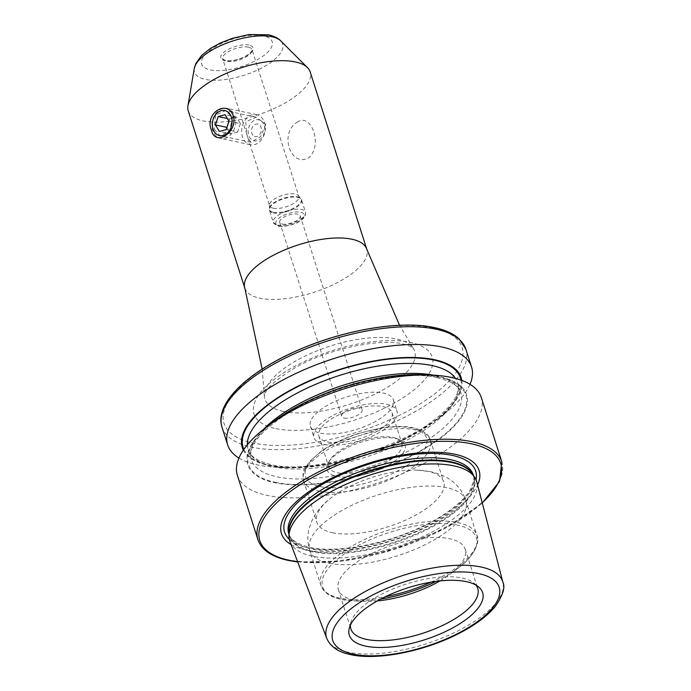 <?xml version="1.0" encoding="UTF-8"?>
<svg xmlns="http://www.w3.org/2000/svg" width="691" height="691" viewBox="0 0 691 691"><rect width="100%" height="100%" fill="white"/><g stroke="black" fill="none" stroke-linecap="round" stroke-linejoin="round"><path stroke-width="0.52" stroke-dasharray="3.46 2.59" d="M214.262 129.252L220.075 135.721L229.421 131.135L232.651 117.444L225.361 110.664L215.575 115.155L214.262 129.252M297.087 122.264C311.935 111.856 322.965 146.742 308.462 157.911C290.255 167.585 279.19 132.819 297.087 122.264M265.802 124.44L260.542 136.671L250.893 142.225L247.896 137.785L246.86 134.529L245.763 121.763L256.18 117.168L265.802 124.44M273.195 208.19A15.357 5.994 162.3 0 0 290.306 205.175A15.357 5.994 162.3 0 0 298.866 196.434A15.357 5.994 162.3 0 0 298.408 195.613A15.357 5.994 162.3 0 0 295.264 194.024A15.357 5.994 162.3 0 0 279.216 196.572A15.357 5.994 162.3 0 0 269.49 204.838A15.357 5.994 162.3 0 0 269.594 205.771A15.357 5.994 162.3 0 0 273.195 208.19M188.246 110.871A64.004 24.971 162.3 0 0 203.24 120.916A64.004 24.971 162.3 0 0 274.534 108.366A64.004 24.971 162.3 0 0 310.199 71.95M336.586 476.237A40.968 15.979 162.3 0 0 389.603 464.387A40.968 15.979 162.3 0 0 399.303 439.614A40.968 15.979 162.3 0 0 395.433 438.465A40.968 15.979 162.3 0 0 357.973 443.19A40.968 15.979 162.3 0 0 328.605 462.175A40.968 15.979 162.3 0 0 336.586 476.237M337.7 472.808A38.402 14.986 162.3 0 0 380.482 465.276A38.402 14.986 162.3 0 0 401.877 443.423A38.402 14.986 162.3 0 0 396.504 438.483A38.402 14.986 162.3 0 0 392.877 437.403A38.402 14.986 162.3 0 0 357.757 441.834A38.402 14.986 162.3 0 0 330.22 459.627A38.402 14.986 162.3 0 0 328.709 466.779A38.402 14.986 162.3 0 0 337.7 472.808M319.19 491.18A66.569 25.973 162.3 0 0 391.236 479.07A66.569 25.973 162.3 0 0 430.83 442.076A66.569 25.973 162.3 0 0 430.433 440.253A66.569 25.973 162.3 0 0 414.833 429.802A66.569 25.973 162.3 0 0 340.689 442.853A66.569 25.973 162.3 0 0 303.599 480.729A66.569 25.973 162.3 0 0 304.325 482.456A66.569 25.973 162.3 0 0 319.19 491.18M332.449 532.726A66.569 25.973 162.3 0 0 406.602 519.675A66.569 25.973 162.3 0 0 443.691 481.8A66.569 25.973 162.3 0 0 428.092 471.357A66.569 25.973 162.3 0 0 417.554 470.139A66.569 25.973 162.3 0 0 331.404 497.632A66.569 25.973 162.3 0 0 316.858 522.284A66.569 25.973 162.3 0 0 332.449 532.726M439.925 580.932A66.569 25.973 162.3 0 0 450.636 573.806A66.569 25.973 162.3 0 0 465.181 549.155A66.569 25.973 162.3 0 0 449.591 538.712A66.569 25.973 162.3 0 0 375.438 551.764A66.569 25.973 162.3 0 0 338.348 589.639A66.569 25.973 162.3 0 0 353.947 600.082A66.569 25.973 162.3 0 0 364.494 601.3A66.569 25.973 162.3 0 0 377.346 600.902M475.892 585.07A66.569 25.973 162.3 0 0 473.871 583.04A66.569 25.973 162.3 0 0 462.132 578.03A66.569 25.973 162.3 0 0 395.364 587.929A66.569 25.973 162.3 0 0 350.898 622.289A66.569 25.973 162.3 0 0 350.423 625.113M289.97 541.614A98.087 38.264 162.3 0 0 312.678 556.238A98.087 38.264 162.3 0 0 421.018 537.425A98.087 38.264 162.3 0 0 476.807 481.981M291.084 544.56A103.736 40.475 162.3 0 0 305.75 549.863A103.736 40.475 162.3 0 0 405.487 536.104A103.736 40.475 162.3 0 0 477.602 485.039M237.376 475.348A128.016 49.942 162.3 0 0 267.374 495.438A128.016 49.942 162.3 0 0 409.962 470.346A128.016 49.942 162.3 0 0 481.29 397.506M272.876 422.158A114.87 44.82 162.3 0 0 274.69 482.724A114.87 44.82 162.3 0 0 430.363 445.211A114.87 44.82 162.3 0 0 439.726 376.82A114.87 44.82 162.3 0 0 421.536 374.712M243.353 450.117A114.87 44.82 162.3 0 0 269.214 465.57A114.87 44.82 162.3 0 0 287.404 467.669A114.87 44.82 162.3 0 0 436.064 420.232A114.87 44.82 162.3 0 0 461.804 380.404M238.939 458.064A128.016 49.942 162.3 0 0 257.648 464.974A128.016 49.942 162.3 0 0 277.92 467.315A128.016 49.942 162.3 0 0 443.587 414.445A128.016 49.942 162.3 0 0 470.001 384.317M344.161 418.064A10.754 4.198 162.3 0 0 356.141 415.956A10.754 4.198 162.3 0 0 362.136 409.841A10.754 4.198 162.3 0 0 359.614 408.148A10.754 4.198 162.3 0 0 347.633 410.255A10.754 4.198 162.3 0 0 341.648 416.379A10.754 4.198 162.3 0 0 344.161 418.064M282.239 224.031A10.754 4.198 162.3 0 0 294.219 221.923A10.754 4.198 162.3 0 0 300.205 215.799A10.754 4.198 162.3 0 0 297.691 214.115A10.754 4.198 162.3 0 0 285.711 216.223A10.754 4.198 162.3 0 0 279.717 222.338A10.754 4.198 162.3 0 0 282.239 224.031M324.209 444.399A43.524 16.981 162.3 0 0 372.691 435.866A43.524 16.981 162.3 0 0 396.936 411.102A43.524 16.981 162.3 0 0 386.735 404.27A43.524 16.981 162.3 0 0 338.262 412.803A43.524 16.981 162.3 0 0 314.008 437.567A43.524 16.981 162.3 0 0 324.209 444.399M320.624 433.171A43.524 16.981 162.3 0 0 369.106 424.637A43.524 16.981 162.3 0 0 393.352 399.873A43.524 16.981 162.3 0 0 383.16 393.041A43.524 16.981 162.3 0 0 334.677 401.575A43.524 16.981 162.3 0 0 310.423 426.338A43.524 16.981 162.3 0 0 320.624 433.171M327.888 442.041A38.402 14.986 162.3 0 0 370.661 434.509A38.402 14.986 162.3 0 0 392.056 412.657A38.402 14.986 162.3 0 0 383.064 406.636A38.402 14.986 162.3 0 0 340.283 414.159A38.402 14.986 162.3 0 0 318.888 436.012A38.402 14.986 162.3 0 0 327.888 442.041M228.695 108.936A15.357 11.661 -78.1 0 0 226.994 108.392A15.357 11.661 -78.1 0 0 212.69 119.88A15.357 11.661 -78.1 0 0 218.961 137.915A15.357 11.661 -78.1 0 0 220.654 138.459A15.357 11.661 -78.1 0 0 234.957 126.971A15.357 11.661 -78.1 0 0 228.695 108.936M258.365 115.198A15.357 11.661 -78.1 0 0 256.672 114.654A15.357 11.661 -78.1 0 0 242.368 126.142A15.357 11.661 -78.1 0 0 248.63 144.177A15.357 11.661 -78.1 0 0 250.332 144.721A15.357 11.661 -78.1 0 0 264.636 133.233A15.357 11.661 -78.1 0 0 258.365 115.198M259.842 120.165A10.754 8.162 -78.1 0 0 248.881 127.049A10.754 8.162 -78.1 0 0 253.027 140.454A10.754 8.162 -78.1 0 0 263.997 133.57A10.754 8.162 -78.1 0 0 259.842 120.165M254.409 136.343A6.4 4.863 -78.1 0 0 260.93 132.249A6.4 4.863 -78.1 0 0 258.46 124.268A6.4 4.863 -78.1 0 0 251.939 128.362A6.4 4.863 -78.1 0 0 254.409 136.343M228.997 121.227L240.408 123.637L236.417 117.124L229.611 118.973L227.322 118.489M236.417 117.124L225.007 114.715M240.408 123.637L237.6 132.007L226.19 129.597M237.6 132.007L230.794 133.855L219.384 131.445M226.898 127.489L230.794 133.855M229.611 118.973L228.911 121.08M273.265 212.241A16.774 6.547 162.3 0 0 293.07 208.423A16.774 6.547 162.3 0 0 300.801 198.507A16.774 6.547 162.3 0 0 297.363 196.78A16.774 6.547 162.3 0 0 279.838 199.561A16.774 6.547 162.3 0 0 269.222 208.587A16.774 6.547 162.3 0 0 273.265 212.241M273.377 212.914A16.895 6.59 162.3 0 0 292.198 209.598A16.895 6.59 162.3 0 0 301.613 199.984A16.895 6.59 162.3 0 0 297.648 197.332A16.895 6.59 162.3 0 0 278.827 200.649A16.895 6.59 162.3 0 0 269.412 210.263A16.895 6.59 162.3 0 0 273.377 212.914M277.255 225.067A16.895 6.59 162.3 0 0 296.076 221.751A16.895 6.59 162.3 0 0 305.491 212.137A16.895 6.59 162.3 0 0 301.526 209.485A16.895 6.59 162.3 0 0 282.705 212.793A16.895 6.59 162.3 0 0 273.291 222.416A16.895 6.59 162.3 0 0 277.255 225.067M279.294 225.914A14.848 5.796 162.3 0 0 299.419 221.068A14.848 5.796 162.3 0 0 300.628 212.223A14.848 5.796 162.3 0 0 280.511 217.078A14.848 5.796 162.3 0 0 279.294 225.914M283.327 411.447A78.61 30.672 162.3 0 0 374.401 394.371A78.61 30.672 162.3 0 0 413.313 348.411A78.61 30.672 162.3 0 0 396.263 338.961A78.61 30.672 162.3 0 0 312.306 352.773A78.61 30.672 162.3 0 0 264.342 395.952A78.61 30.672 162.3 0 0 283.327 411.447M275.882 428.601A93.535 36.493 162.3 0 0 402.646 398.059A93.535 36.493 162.3 0 0 410.264 342.365A93.535 36.493 162.3 0 0 283.509 372.915A93.535 36.493 162.3 0 0 275.882 428.601M244.83 288.164A64.004 24.971 162.3 0 0 259.825 298.21A64.004 24.971 162.3 0 0 331.119 285.659A64.004 24.971 162.3 0 0 366.783 249.244M194.275 68.461A46.28 18.061 162.3 0 0 205.339 79.405A46.28 18.061 162.3 0 0 260.818 68.426A46.28 18.061 162.3 0 0 280.719 40.873M263.504 35.828A37.003 14.433 162.3 0 0 213.364 47.912A37.003 14.433 162.3 0 0 210.349 69.938A37.003 14.433 162.3 0 0 260.49 57.854A37.003 14.433 162.3 0 0 263.504 35.828M248.389 47.143A15.357 5.994 162.3 0 0 231.278 50.158A15.357 5.994 162.3 0 0 222.727 58.899A15.357 5.994 162.3 0 0 226.32 61.309A15.357 5.994 162.3 0 0 243.431 58.303A15.357 5.994 162.3 0 0 251.99 49.562A15.357 5.994 162.3 0 0 248.389 47.143M249.062 45.096A16.895 6.59 162.3 0 0 226.164 50.607A16.895 6.59 162.3 0 0 224.791 60.67A16.895 6.59 162.3 0 0 247.689 55.15A16.895 6.59 162.3 0 0 249.062 45.096M320.365 486.637A63.537 24.79 162.3 0 0 406.472 465.889A63.537 24.79 162.3 0 0 411.655 428.057A63.537 24.79 162.3 0 0 325.547 448.805A63.537 24.79 162.3 0 0 320.365 486.637M328.864 563.148A81.927 31.967 162.3 0 0 420.119 547.091A81.927 31.967 162.3 0 0 465.769 500.474A81.927 31.967 162.3 0 0 446.576 487.613A81.927 31.967 162.3 0 0 355.321 503.67A81.927 31.967 162.3 0 0 309.672 550.286A81.927 31.967 162.3 0 0 328.864 563.148M430.968 582.168A81.927 31.967 162.3 0 0 476.92 535.413A81.927 31.967 162.3 0 0 457.727 522.551A81.927 31.967 162.3 0 0 366.472 538.617A81.927 31.967 162.3 0 0 320.823 585.234A81.927 31.967 162.3 0 0 340.015 598.086A81.927 31.967 162.3 0 0 385.362 596.722M436.107 581.39A80.648 31.466 162.3 0 0 458.694 567.613A80.648 31.466 162.3 0 0 457.425 525.082A80.648 31.466 162.3 0 0 348.126 551.427A80.648 31.466 162.3 0 0 341.561 599.442A80.648 31.466 162.3 0 0 354.328 600.92A80.648 31.466 162.3 0 0 380.724 599.062M326.783 638.449A92.456 36.07 162.3 0 0 348.186 652.235A92.456 36.07 162.3 0 0 450.307 634.502A92.456 36.07 162.3 0 0 502.893 582.245M288.907 533.452A96.8 37.772 162.3 0 0 289.469 535.914L288.881 532.355A96.913 37.806 162.3 0 0 312.297 551.85A96.913 37.806 162.3 0 0 425 530.602A96.913 37.806 162.3 0 0 472.333 473.81L473.905 477.049A96.8 37.772 162.3 0 0 472.946 474.726M288.924 534.212L289.469 535.914A96.8 37.772 162.3 0 0 312.151 551.107A96.8 37.772 162.3 0 0 419.973 532.122A96.8 37.772 162.3 0 0 473.905 477.049L473.37 475.356M288.769 533.72A96.8 37.772 162.3 0 0 311.451 548.913A96.8 37.772 162.3 0 0 419.273 529.937A96.8 37.772 162.3 0 0 473.214 474.855C474.993 476.738 473.931 481.852 470.018 490.187C462.426 503.316 439.934 518.604 421.821 526.741C384.999 544.543 336.232 553.361 309.879 547.324C292.276 543.048 289.581 536.605 288.769 533.72M289.304 539.351A100.307 39.137 162.3 0 0 308.082 547.859A100.307 39.137 162.3 0 0 410.186 532.338A100.307 39.137 162.3 0 0 476.039 479.761M257.89 539.611A128.016 49.942 162.3 0 0 287.879 559.71A128.016 49.942 162.3 0 0 430.467 534.609A128.016 49.942 162.3 0 0 501.796 461.769M263.34 429.517A109.964 42.902 162.3 0 0 251.299 459.61A109.964 42.902 162.3 0 0 277.065 476.868A109.964 42.902 162.3 0 0 399.553 455.309A109.964 42.902 162.3 0 0 460.819 392.747A109.964 42.902 162.3 0 0 435.054 375.481A109.964 42.902 162.3 0 0 433.577 375.187M275.268 482.353A114.058 44.5 162.3 0 0 429.854 445.099A114.058 44.5 162.3 0 0 439.148 377.191A114.058 44.5 162.3 0 0 284.562 414.436A114.058 44.5 162.3 0 0 275.268 482.353M247.318 444.866A109.964 42.902 162.3 0 0 248.121 449.642A109.964 42.902 162.3 0 0 273.886 466.9A109.964 42.902 162.3 0 0 396.366 445.341A109.964 42.902 162.3 0 0 457.641 382.771A109.964 42.902 162.3 0 0 455.524 378.418M243.88 449.357A114.058 44.5 162.3 0 0 269.792 465.198A114.058 44.5 162.3 0 0 394.345 443.959A114.058 44.5 162.3 0 0 460.932 380.085M221.975 427.098A128.016 49.942 162.3 0 0 251.973 447.198A128.016 49.942 162.3 0 0 394.561 422.097A128.016 49.942 162.3 0 0 465.889 349.257M432.825 327.888A124.941 48.75 162.3 0 0 263.504 368.692A124.941 48.75 162.3 0 0 253.321 443.086A124.941 48.75 162.3 0 0 422.65 402.283A124.941 48.75 162.3 0 0 432.825 327.888M297.605 561.714A126.479 49.346 162.3 0 0 482.223 502.798M250.893 142.225L220.075 135.721M298.408 195.613L301.613 199.984L305.491 212.137C307.245 221.336 287.577 227.736 278.3 226.121L273.291 222.416L269.412 210.263L269.49 204.838M262.174 369.141L264.342 395.952L265.344 392.98C267.132 387.547 276.495 379.471 293.425 368.761C325.66 349.309 379.342 338.003 402.793 343.919C410.065 346.07 413.572 347.564 413.313 348.411L399.553 325.297M246.86 134.529L222.727 58.899L225.534 60.514C230.569 61.335 236.616 60.229 243.673 57.189C253.053 52.317 252.448 49.001 251.99 49.562L298.866 196.434M396.504 438.483L399.303 439.614M304.325 482.456C302.908 483.216 302.459 470.234 304.144 469.923L309.326 461.778L320.84 451.551C331.291 444.209 343.893 438.163 358.638 433.421L379.903 428.23C392.877 426.045 403.959 425.889 413.149 427.746C424.343 430.545 430.243 435.321 430.83 442.076M430.433 440.253L443.691 481.8M417.554 470.139L430.847 471.711C443.415 474.544 450.636 479.623 453.607 482.361C459.299 487.172 463.35 493.21 465.769 500.474L476.92 535.413C480.893 541.208 472.635 558.268 458.694 567.613L450.636 573.806M364.494 601.3L354.328 600.92L341.328 599.417L332.967 596.869C326.644 594.243 322.593 590.364 320.823 585.234L309.672 550.286C307.391 542.798 307.236 535.37 309.214 528.019L312.306 519.787C316.849 511.072 323.215 503.687 331.404 497.632M465.181 549.155L477.731 588.482M473.871 583.04L478.561 586.892M437.153 377.606L447.578 380.75C455.084 384.058 459.498 388.048 460.819 392.747L457.641 382.771C461.571 397.273 445.678 414.989 409.953 435.917C367.292 459.455 304.316 472.385 271.788 464.784C251.93 459.947 249.028 452.804 248.121 449.642L251.299 459.61C247.369 445.237 263.064 427.625 298.382 406.792C341.052 383.073 404.468 369.953 437.153 377.606M300.205 215.799L362.136 409.841M393.352 399.873L396.936 411.102M392.056 412.657L401.877 443.423M247.896 137.785L269.594 205.771M318.888 436.012L328.709 466.779M310.423 426.338L314.008 437.567M279.717 222.338L341.648 416.379M436.064 420.232L443.587 414.445M287.404 467.669L277.92 467.315M297.709 561.982L343.151 561.014L395.312 549.164L444.693 528.606L482.292 503.074M350.898 622.289L349.3 628.145M338.348 589.639L350.898 628.957M303.599 480.729L316.858 522.284M330.22 459.627L328.605 462.175M256.18 117.168L225.361 110.664M256.672 114.654L226.994 108.392M250.332 144.721L220.654 138.459"/><path stroke-width="1.04" d="M233.377 116.097C238.127 132.206 214.884 147.123 211.463 130.158C204.156 113.505 227.408 98.597 233.377 116.097L232.651 117.444M244.83 288.164A64.004 24.971 162.3 0 1 280.486 251.749A64.004 24.971 162.3 0 1 351.788 239.198A64.004 24.971 162.3 0 1 366.783 249.244L310.199 71.95A64.004 24.971 162.3 0 0 307.495 67.632A64.004 24.971 162.3 0 0 295.204 61.905A64.004 24.971 162.3 0 0 229.593 71.994A64.004 24.971 162.3 0 0 187.943 105.783A64.004 24.971 162.3 0 0 188.246 110.871L244.83 288.164L262.174 369.141M377.346 600.902A66.569 25.973 162.3 0 0 439.925 580.932M350.423 625.113A66.569 25.973 162.3 0 0 350.898 628.957A66.569 25.973 162.3 0 0 366.498 639.4A66.569 25.973 162.3 0 0 440.642 626.357A66.569 25.973 162.3 0 0 477.731 588.482A66.569 25.973 162.3 0 0 475.892 585.07M365.703 646.137A69.964 27.295 162.3 0 0 450.973 628.827A69.964 27.295 162.3 0 0 478.561 586.892A69.964 27.295 162.3 0 0 466.226 581.623A69.964 27.295 162.3 0 0 396.047 592.032A69.964 27.295 162.3 0 0 349.3 628.145A69.964 27.295 162.3 0 0 365.703 646.137M502.893 582.245L476.807 481.981A98.087 38.264 162.3 0 0 474.657 477.256A98.087 38.264 162.3 0 0 453.598 465.812A98.087 38.264 162.3 0 0 349.292 482.845A98.087 38.264 162.3 0 0 288.985 536.51A98.087 38.264 162.3 0 0 289.97 541.614L326.783 638.449C331.663 649.419 342.745 653.012 350.734 654.662C377.165 660.605 423.177 651.57 457.287 634.278C474.32 625.735 487.017 616.407 495.378 606.309C502.918 595.262 505.423 587.238 502.893 582.245A92.456 36.07 162.3 0 0 481.014 566.991A92.456 36.07 162.3 0 0 377.182 585.51A92.456 36.07 162.3 0 0 326.783 638.449M477.602 485.039A103.736 40.475 162.3 0 0 454.79 454.22A103.736 40.475 162.3 0 0 324.597 481.921A103.736 40.475 162.3 0 0 291.084 544.56M482.292 503.074L499.507 481.472L501.796 461.769L481.29 397.506A128.016 49.942 162.3 0 0 451.292 377.416A128.016 49.942 162.3 0 0 431.02 375.066A128.016 49.942 162.3 0 0 265.353 427.945A128.016 49.942 162.3 0 0 237.376 475.348L257.89 539.611C261.518 549.95 271.779 556.911 288.665 560.505L297.709 561.982M431.02 375.066L421.536 374.712A114.87 44.82 162.3 0 0 272.876 422.158L265.353 427.945M461.804 380.404A114.87 44.82 162.3 0 0 434.25 359.657A114.87 44.82 162.3 0 0 303.202 383.617A114.87 44.82 162.3 0 0 243.353 450.117M470.001 384.317A128.016 49.942 162.3 0 0 471.564 367.033A128.016 49.942 162.3 0 0 441.566 346.942A128.016 49.942 162.3 0 0 298.978 372.043A128.016 49.942 162.3 0 0 227.65 444.874A128.016 49.942 162.3 0 0 238.939 458.064M226.251 111.001A12.801 9.717 -78.1 0 0 213.199 119.198A12.801 9.717 -78.1 0 0 218.14 135.16A12.801 9.717 -78.1 0 0 231.191 126.963A12.801 9.717 -78.1 0 0 226.251 111.001M218.201 116.563L215.393 124.933L219.384 131.445L226.19 129.597L228.997 121.227L225.007 114.715L218.201 116.563L227.322 118.489M228.911 121.08L226.898 127.489M226.803 127.343L215.393 124.933M194.275 68.461L195.795 63.598L201.522 55.574L210.427 48.448L220.515 42.928L232.401 38.325L248.95 34.55L268.488 34.783C274.387 36.26 278.464 38.29 280.719 40.873A46.28 18.061 162.3 0 0 271.831 36.735A46.28 18.061 162.3 0 0 224.385 44.025A46.28 18.061 162.3 0 0 194.275 68.461L187.943 105.783M385.362 596.722A81.927 31.967 162.3 0 0 430.968 582.168M380.724 599.062A80.648 31.466 162.3 0 0 436.107 581.39M478.708 573.616A87.342 34.075 162.3 0 0 360.339 602.137A87.342 34.075 162.3 0 0 353.222 654.144A87.342 34.075 162.3 0 0 471.59 625.623A87.342 34.075 162.3 0 0 478.708 573.616M474.657 477.256L472.333 473.81A96.913 37.806 162.3 0 0 451.525 462.504A96.913 37.806 162.3 0 0 348.463 479.338A96.913 37.806 162.3 0 0 288.881 532.355L288.985 536.51M472.946 474.726A96.8 37.772 162.3 0 0 451.223 461.856A96.8 37.772 162.3 0 0 346.234 479.554A96.8 37.772 162.3 0 0 288.907 533.452M473.37 475.356L473.214 474.855A96.8 37.772 162.3 0 0 450.532 459.662A96.8 37.772 162.3 0 0 342.701 478.638A96.8 37.772 162.3 0 0 288.769 533.72L288.924 534.212M476.039 479.761A100.307 39.137 162.3 0 0 452.19 455.378A100.307 39.137 162.3 0 0 331.3 479.494A100.307 39.137 162.3 0 0 289.304 539.351M501.796 461.769A128.016 49.942 162.3 0 0 471.798 441.679A128.016 49.942 162.3 0 0 329.21 466.779A128.016 49.942 162.3 0 0 257.89 539.611M482.223 502.798A126.479 49.346 162.3 0 0 471.124 443.734A126.479 49.346 162.3 0 0 299.721 485.039A126.479 49.346 162.3 0 0 289.417 560.349A126.479 49.346 162.3 0 0 297.605 561.714M455.524 378.418A109.964 42.902 162.3 0 0 431.875 365.513A109.964 42.902 162.3 0 0 314.837 384.654A109.964 42.902 162.3 0 0 247.318 444.866M433.577 375.187A109.964 42.902 162.3 0 0 263.34 429.517M460.932 380.085A114.058 44.5 162.3 0 0 433.672 360.028A114.058 44.5 162.3 0 0 304.152 383.54A114.058 44.5 162.3 0 0 243.88 449.357M221.975 427.098C214.374 403.846 246.747 372.95 295.644 351.201C342.235 330.082 400.547 320.019 434.319 327.577C445.004 329.806 453.253 333.554 459.049 338.815L465.889 349.257A128.016 49.942 162.3 0 0 435.891 329.166A128.016 49.942 162.3 0 0 293.304 354.258A128.016 49.942 162.3 0 0 221.975 427.098L227.65 444.874M366.783 249.244L399.553 325.297M465.889 349.257L471.564 367.033M280.719 40.873L307.495 67.632"/></g></svg>
